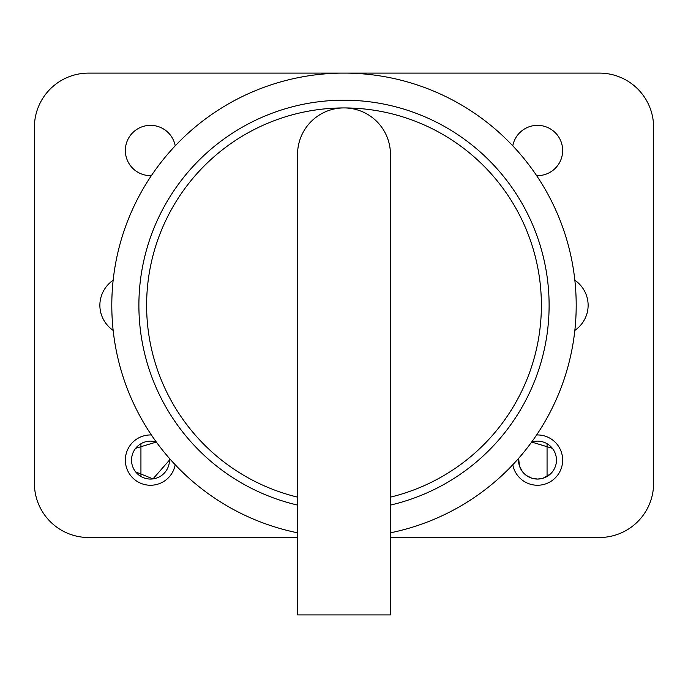 <?xml version="1.0" encoding="UTF-8"?>
<svg xmlns="http://www.w3.org/2000/svg" width="688" height="688" viewBox="0 0 688 688"><rect width="100%" height="100%" fill="white"/><g stroke="black" fill="none" stroke-linecap="round" stroke-linejoin="round"><path stroke-width="1.03" d="M113.159 330.403A32.052 30.96 180 0 1 99.872 305.3A32.052 30.96 180 0 1 113.159 280.197M574.841 280.197A32.052 30.96 0 0 1 588.128 305.3A32.052 30.96 0 0 1 574.841 330.403M536.623 434.962A25.155 25.155 0 0 1 562.655 460.1A25.155 25.155 0 0 1 512.784 464.77M151.377 175.638A25.155 25.155 0 0 1 125.44 152.641A25.155 25.155 0 0 1 147.094 125.577A25.155 25.155 0 0 1 175.216 145.83M175.216 464.77A25.155 25.155 0 0 1 147.094 485.023A25.155 25.155 0 0 1 125.44 457.959A25.155 25.155 0 0 1 151.377 434.962M512.784 145.83A25.155 25.155 0 0 1 562.655 150.5A25.155 25.155 0 0 1 536.623 175.638M297.56 537.5L88.58 537.5A54.18 54.18 0 0 1 34.4 483.32L34.4 127.28A54.18 54.18 0 0 1 88.58 73.1L599.42 73.1A54.18 54.18 0 0 1 653.6 127.28L653.6 483.32A54.18 54.18 0 0 1 599.42 537.5L390.44 537.5M547.063 476.466L547.063 443.734M552.335 448.292L531.652 442.057A18.963 18.963 0 0 1 556.463 460.1A18.963 18.963 0 0 1 536.623 479.046A18.963 18.963 0 0 1 518.614 458.354L519.5 466.06L522.244 471.366L526.44 475.503L531.755 478.169L537.663 479.063L543.073 478.229L550.348 474.049L552.98 471.056M140.937 443.734L140.937 476.466M135.665 471.908L153.003 478.891L169.463 460.1A18.963 18.963 0 0 1 148.522 478.96A18.963 18.963 0 0 1 131.95 456.161A18.963 18.963 0 0 1 156.348 442.057L135.665 448.292M169.386 458.354A18.963 18.963 0 0 1 169.463 460.1L169.377 458.354M297.56 154.37A46.44 46.44 0 0 1 344 107.93A46.44 46.44 0 0 1 390.44 154.37L390.44 614.9L297.56 614.9L297.56 154.37M297.56 497.132A197.37 197.37 0 0 1 344 107.93A197.37 197.37 0 0 1 390.44 497.132M390.44 532.804A232.2 232.2 0 0 0 536.855 175.973A232.2 232.2 0 0 0 151.145 175.973A232.2 232.2 0 0 0 297.56 532.804M297.56 505.087A205.11 205.11 0 0 1 174.683 189.535A205.11 205.11 0 0 1 513.317 189.535A205.11 205.11 0 0 1 390.44 505.087"/></g></svg>

